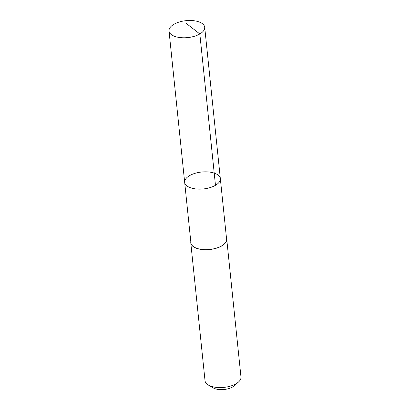 <?xml version="1.0" encoding="UTF-8"?>
<svg xmlns="http://www.w3.org/2000/svg" width="410" height="410" viewBox="0 0 410 410"><rect width="100%" height="100%" fill="white"/><g stroke="black" fill="none" stroke-linecap="round" stroke-linejoin="round"><path stroke-width="0.61" d="M220.339 178.637L226.592 239.168A17.927 8.502 174.1 0 1 207.029 249.644A17.927 8.502 174.1 0 1 190.922 242.858L184.669 182.327A17.932 8.502 -5.9 0 0 200.777 189.118A17.932 8.502 -5.9 0 0 220.339 178.637A17.932 8.502 -5.9 0 0 201.628 172.026A17.932 8.502 -5.9 0 0 184.669 182.327A17.932 8.502 -5.9 0 0 200.777 189.118A17.932 8.502 -5.9 0 0 220.339 178.637L204.703 27.291A17.932 8.502 174.1 0 1 185.135 37.771A17.932 8.502 174.1 0 1 169.022 30.981A17.932 8.502 174.1 0 1 188.59 20.5A17.932 8.502 174.1 0 1 204.703 27.291M226.484 238.113A18.071 8.564 174.1 0 1 226.73 239.158A18.071 8.564 174.1 0 1 209.638 249.536A18.071 8.564 174.1 0 1 190.783 242.869A18.071 8.564 174.1 0 1 190.814 241.797M226.73 239.158L240.977 377.015A18.071 8.564 174.1 0 1 238.625 381.894A18.071 8.564 174.1 0 1 208.331 385.026A18.071 8.564 174.1 0 1 205.031 380.726L190.783 242.869M238.625 381.894L234.587 385.59A12.853 6.094 174.1 0 1 213.041 387.814L208.331 385.026M215.475 185.31L199.839 33.963L186.273 23.416M184.669 182.327L169.022 30.981"/></g></svg>
